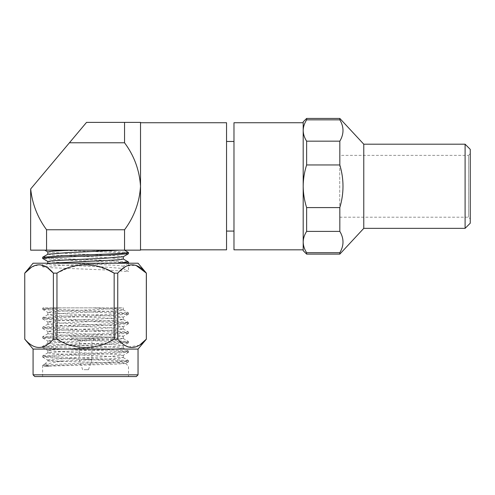 <?xml version="1.0" encoding="UTF-8"?>
<svg xmlns="http://www.w3.org/2000/svg" width="495" height="495" viewBox="0 0 495 495"><rect width="100%" height="100%" fill="white"/><g stroke="black" fill="none" stroke-linecap="round" stroke-linejoin="round"><path stroke-width="0.37" stroke-dasharray="2.48 1.86" d="M50.935 263.216L47.823 263.829L52.878 264.621L104.433 267.009L123.218 268.507L128.496 271.594L128.496 263.216L42.626 263.216L128.496 263.216L122.741 262.418L64.096 260.036L42.7 258.526M128.496 253.675L122.741 252.877L107.025 252.085L56.269 250.161L86.433 250.161L107.025 250.922L128.428 252.438M42.626 257.282L48.38 258.081L107.025 260.463L128.428 261.979M47.823 251.899L66.689 253.49L118.243 255.878L123.218 256.763M47.823 261.44L66.689 263.031L118.243 265.419L123.298 266.211L123.298 268.599M44.736 250.161L56.269 250.161M128.496 263.216L123.298 266.211M47.904 254.195L52.878 255.08L104.433 257.468L123.298 259.058M86.433 250.161L70.234 250.161M116.863 263.216L64.096 265.233L42.626 266.824L48.38 267.622L107.025 270.004L128.496 271.594M71.391 338.778L113.9 338.778L71.391 338.778M81.526 338.778L93.635 338.778L81.526 338.778M44.587 364.301L61.881 361.059L55.83 361.059L47.823 360.044L47.823 361.059L44.587 364.301L48.813 366.257L42.7 365.347L64.096 363.837L107.025 362.247L122.741 361.455L128.496 360.657L107.025 359.067L48.38 356.685L42.626 355.886L64.096 354.296L122.741 351.914L128.496 351.116L107.025 349.526L48.38 347.144L42.626 346.345L64.096 344.755L122.741 342.373L128.496 341.575L107.025 339.985L48.38 337.602L42.626 336.804L64.096 335.214L122.748 332.832L128.496 332.034L107.025 330.443L48.386 328.061L42.7 327.183L64.096 325.673L122.741 323.291L128.496 322.493L107.025 320.902L48.38 318.52L42.7 317.642L64.096 316.132L122.748 313.75L128.496 312.951L107.025 311.361L48.392 308.979L42.626 308.187L43.579 307.871L122.519 307.865L43.566 307.865M43.579 307.871L42.7 308.1M123.298 309.957L123.298 307.865L122.519 307.865L104.433 309.158L52.878 311.547L47.823 312.339L47.823 314.727L66.689 313.137L118.243 310.749L123.218 309.864L92.577 307.865M100.59 307.865L55.508 307.865L100.59 307.865M61.881 361.059L104.433 359.252L118.243 358.454L123.218 357.569L104.433 356.072L52.878 353.684L47.904 352.799L66.689 351.302L118.243 348.913L123.298 348.121L104.433 346.531L52.878 344.143L47.904 343.258L66.689 341.76L118.243 339.372L123.298 338.58L104.433 336.99L52.878 334.601L47.904 333.717L66.689 332.219L118.243 329.831L123.298 329.039L104.433 327.449L52.878 325.06L47.904 324.175L66.689 322.678L118.243 320.29L123.298 319.498L104.433 317.908L52.878 315.519L47.823 314.727M47.823 360.044L52.878 359.252L104.433 356.864L123.298 355.274L118.243 354.482L66.689 352.094L47.904 350.596L52.878 349.711L104.433 347.323L123.298 345.733L118.243 344.941L66.689 342.552L47.823 340.962L52.878 340.17L104.433 337.782L123.298 336.192L118.243 335.4L66.689 333.011L47.823 331.421L52.878 330.629L104.433 328.241L123.298 326.65L118.243 325.858L66.689 323.47L47.823 321.88L52.878 321.088L104.433 318.7L123.298 317.109L118.243 316.317L66.689 313.929L47.823 312.339M47.817 361.059L118.064 362.854L125.662 363.497L114.271 364.215L43.733 366.257L64.096 364.994L107 363.41L128.496 361.82L122.741 361.022L64.096 358.634L42.7 357.124L48.38 356.252L106.994 353.869L128.496 352.279L122.741 351.481L64.096 349.093L42.7 347.583L48.38 346.71L106.994 344.328L128.496 342.738L122.741 341.94L64.096 339.551L42.7 338.042L48.38 337.169L106.994 334.787L128.496 333.197L122.741 332.399L64.096 330.01L42.7 328.501L48.38 327.628L107.025 325.246L128.496 323.656L122.741 322.858L64.096 320.475L42.7 318.959L48.38 318.087L107.025 315.705L128.428 314.189L122.741 313.316L64.096 310.934L42.7 309.425L47.489 308.614L61.157 307.865M48.813 366.257L43.733 366.257M107.025 376.559L42.626 376.559L107.025 376.559M146.371 273.141L146.371 339.155M117.742 273.141L114.159 273.141L114.159 339.155L117.742 339.155L117.742 273.141L126.411 266.019L135.797 265.252M56.962 273.141L53.38 273.141L53.38 339.155L56.962 339.155L56.962 273.141L69.071 267.578L82.133 264.757L95.467 265.71L108.12 270.047M24.75 339.155L24.75 273.141M31.692 267.009L39.495 264.633L47.266 267.535M53.38 339.155C43.882 350.231 34.353 350.231 24.787 339.155M114.159 339.155C97.076 350.2 74.182 350.268 56.962 339.155M139.429 345.287L128.279 347.045M124.412 345.133L117.742 339.155M33.078 349.08L138.043 349.08M34.799 376.559L136.323 376.559M138.043 374.845L33.078 374.845M33.078 263.216L138.043 263.216M89.595 340.498L77.492 340.498L89.595 340.498M88.741 340.498L79.206 340.498L88.741 340.498M84.1 369.691L88.481 369.691L84.1 369.691M82.387 359.389L91.915 359.389L82.387 359.389M339.83 254.114L339.83 252.704C344.056 245.638 344.056 238.534 339.83 231.394L339.83 207.591C344.05 193.403 344.05 179.196 339.83 164.965L339.83 141.162C344.056 134.096 344.056 126.992 339.83 119.846L339.83 118.441M306.628 254.114L306.628 252.704L339.83 252.704M339.83 231.394L306.628 231.394L306.628 207.591L339.83 207.591M339.83 164.965L306.628 164.965L306.628 141.162L339.83 141.162M339.83 119.846L306.628 119.846L306.628 118.441M363.775 228.35L363.775 144.2M306.628 231.394C304.394 234.853 303.249 238.404 303.194 242.049L303.194 250.674M306.628 164.965C304.394 171.876 303.249 178.98 303.194 186.275L303.194 242.049C303.249 245.681 304.394 249.233 306.628 252.704M306.628 119.846C304.394 123.311 303.249 126.862 303.194 130.501L303.194 186.275C303.256 193.582 304.4 200.692 306.628 207.591M303.194 121.875L303.194 130.501C303.249 134.139 304.394 137.69 306.628 141.162M69.418 142.789L86.532 122.389L140.518 122.389L140.518 186.275C139.51 170.218 134.188 155.721 124.554 142.789L69.418 142.789L30.603 189.041L30.603 250.161L46.567 250.161L46.567 229.76L124.554 229.76C134.207 216.779 139.528 202.288 140.518 186.275L140.518 250.161L46.567 250.161M46.567 229.76C37.571 217.54 32.274 203.94 30.671 188.96M124.554 142.789L124.554 122.389M124.554 250.161L124.554 229.76M140.518 122.735L140.518 249.82L140.518 122.735M226.549 249.82L226.549 122.735M226.549 141.471L226.549 231.085L226.549 141.471M233.974 141.471L233.974 231.085L233.974 141.471M233.974 249.82L233.974 122.735M303.194 130.501L303.194 242.049M303.194 249.82L303.194 122.735M465.096 144.2L465.096 228.35M470.25 153.648L470.25 218.908L470.25 153.648L468.53 155.362L468.53 217.187L468.53 155.362L339.731 155.362L339.731 217.187L339.731 155.362M470.25 223.202L470.25 149.354M70.531 337.058L115.613 337.058L70.531 337.058M47.823 263.829L47.823 263.216M47.904 263.736L42.7 266.743M123.218 268.507L128.428 271.514M123.218 357.569L128.428 360.577M47.904 352.799L42.7 355.806M123.218 348.028L128.428 351.035M47.904 343.258L42.7 346.265M123.218 338.487L128.428 341.494M47.904 333.717L42.7 336.724M123.218 328.946L128.428 331.953M47.904 324.175L42.7 327.183M123.218 319.405L128.428 322.412M47.904 314.634L42.7 317.642M123.218 309.864L128.428 312.871M44.859 364.097L42.7 365.347M123.298 355.274L123.298 357.662M47.823 350.503L47.823 352.892M123.298 345.733L123.298 348.121M47.823 340.962L47.823 343.351M123.298 336.192L123.298 338.58M47.823 331.421L47.823 333.809M123.298 326.65L123.298 329.039M47.823 321.88L47.823 324.268M123.298 317.109L123.298 319.498M128.428 361.894L125.662 363.497M42.7 357.124L47.904 360.137M128.428 352.353L123.218 355.367M42.7 347.583L47.904 350.596M128.428 342.812L123.218 345.826M42.7 338.042L47.904 341.055M128.428 333.271L123.218 336.284M42.7 328.501L47.904 331.514M128.428 323.73L123.218 326.743M42.7 318.959L47.904 321.973M128.428 314.189L123.218 317.202M42.7 309.425L47.904 312.432M42.626 365.434L42.626 376.559M125.681 363.441L128.496 366.257L128.496 376.559M42.626 355.886L42.626 357.043M128.496 360.657L128.496 361.814M42.626 346.345L42.626 347.502M128.496 351.116L128.496 352.273M42.626 336.804L42.626 337.961M128.496 341.581L128.496 342.732M42.626 327.263L42.626 328.42M128.496 332.034L128.496 333.191M42.626 317.728L42.626 318.879M128.496 322.499L128.496 323.65M42.626 308.181L42.626 309.338M128.496 312.951L128.496 314.108M113.9 338.778L115.613 337.058L115.613 307.865M57.222 338.778L55.508 337.058L55.508 307.865M93.635 340.498L93.635 338.778M77.492 340.498L77.492 338.778M88.481 369.691L91.915 359.389L91.915 340.498M82.64 369.691L79.206 359.389L79.206 340.498M42.626 266.824L42.626 263.216M339.731 217.187L468.53 217.187L470.25 218.908"/><path stroke-width="0.74" d="M47.904 261.533L42.626 258.446L48.38 257.647L107.025 255.265L128.428 253.756L128.496 252.512L122.741 253.31L107.025 254.102L64.096 255.692L42.7 257.208L42.626 258.446M42.7 257.208L47.904 254.195L66.689 252.697L119.87 250.161L124.492 250.161L128.496 252.518M123.218 258.965L128.496 262.053L116.863 263.216M56.269 250.161L70.234 250.161L52.878 251.107L47.823 251.899L47.823 254.288M128.428 253.756L123.218 256.763L104.433 258.26L52.878 260.648L47.823 261.44L47.823 263.829M123.298 256.67L123.298 259.058L118.243 259.85L50.935 263.216M135.797 265.252L146.371 273.141L146.334 339.155L146.334 273.141C136.837 262.065 127.308 262.065 117.742 273.141L117.742 339.155L114.159 339.155L114.159 273.141L117.742 273.141M24.75 273.141L24.787 339.155L24.75 273.141L33.078 263.216L138.043 263.216L146.371 273.141M47.266 267.535L53.38 273.141L56.962 273.141L56.962 339.155L53.38 339.155L53.38 273.141C43.882 262.065 34.353 262.065 24.787 273.141L31.692 267.009M108.12 270.047L114.159 273.141C97.076 262.096 74.182 262.028 56.962 273.141M56.962 339.155C74.046 350.2 96.94 350.268 114.159 339.155M24.787 339.155C34.285 350.231 43.814 350.231 53.38 339.155M117.742 339.155C127.24 350.231 136.768 350.231 146.334 339.155L139.429 345.287M128.279 347.045L124.412 345.133M138.043 374.845L136.323 376.559L34.799 376.559L33.078 374.845L138.043 374.845L138.043 349.08L33.078 349.08L24.75 339.155M339.83 207.591L339.83 231.394C344.056 238.46 344.056 245.563 339.83 252.704L339.83 254.114L306.628 254.114L306.628 252.704C304.394 249.245 303.249 245.693 303.194 242.049L303.194 121.875L306.628 118.441L306.628 119.846L339.83 119.846C344.056 126.912 344.056 134.015 339.83 141.162L339.83 164.965C344.05 179.196 344.05 193.403 339.83 207.591L306.628 207.591L306.628 231.394L339.83 231.394M339.83 141.162L306.628 141.162L306.628 164.965L339.83 164.965M339.83 252.704L306.628 252.704M306.628 118.441L339.83 118.441L339.83 119.846M363.775 228.35L465.096 228.35L465.096 144.2L363.775 144.2L363.775 228.35L339.83 254.114M306.628 207.591C304.4 200.692 303.256 193.582 303.194 186.275C303.249 178.98 304.394 171.876 306.628 164.965M306.628 254.114L303.194 250.674L303.194 242.049C303.249 238.417 304.394 234.865 306.628 231.394M306.628 141.162C304.394 137.697 303.249 134.145 303.194 130.501C303.249 126.868 304.394 123.317 306.628 119.846M46.567 229.76L46.567 250.161L140.518 250.161L140.518 122.389L86.532 122.389L30.671 188.96C32.274 203.94 37.571 217.54 46.567 229.76L124.554 229.76C134.207 216.779 139.528 202.288 140.518 186.275C139.51 170.218 134.188 155.721 124.554 142.789L69.418 142.789M46.567 250.161L30.603 250.161L30.671 188.96M124.554 122.389L124.554 142.789M124.554 229.76L124.554 250.161M140.518 122.735L226.549 122.735L226.549 249.82L140.518 249.82M226.549 141.471L233.974 141.471M303.194 130.501L303.194 122.735L233.974 122.735L233.974 249.82L303.194 249.82L303.194 242.049M465.096 144.2L470.25 149.354L470.25 223.202L465.096 228.35M128.496 263.216L128.496 262.059M47.904 251.992L44.736 250.161M138.043 349.08L146.371 339.155M33.078 374.845L33.078 349.08M363.775 144.2L339.83 118.441M226.549 231.085L233.974 231.085"/></g></svg>
